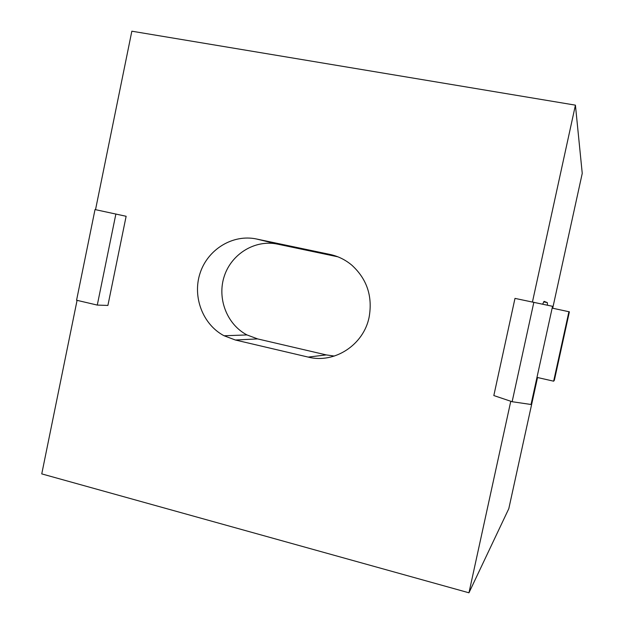 <?xml version="1.0" encoding="UTF-8"?>
<svg xmlns="http://www.w3.org/2000/svg" width="624" height="624" viewBox="0 0 624 624"><rect width="100%" height="100%" fill="white"/><g stroke="black" fill="none" stroke-linecap="round" stroke-linejoin="round"><path stroke-width="0.94" d="M334.355 356.062L326.243 354.908L257.626 338.91L246.971 334.932C226.808 324.41 216.84 298.186 224.351 275.98C231.66 253.718 255.247 239.366 277.501 244.124L337.912 256.823M369.158 316.984C363.792 344.924 334.417 363.917 308.186 357.092L235.373 340.01L224.086 335.767C202.722 324.55 192.184 296.626 200.14 272.984C207.886 249.265 232.877 233.953 256.48 238.992L329.893 254.413C338.052 256.16 345.368 259.763 351.866 265.208C366.959 279.053 372.723 296.306 369.158 316.984M532.451 301.961L575.422 105.152L582.247 173.378L552.708 308.225M77.072 300.347L41.753 473.889L468.959 592.8L510.775 401.255M468.959 592.8L508.81 508.654L537.529 377.52M542.623 304.153L544.144 301.361L547.342 302.617L547.482 305.206M512.132 401.716L493.826 395.554L514.987 298.389L552.544 306.306L531.04 404.485L512.132 401.716L533.855 302.25M95.527 209.672L131.843 31.2L575.422 105.152M97.282 305.081L107.897 305.44L126.134 216.278L95.02 209.563L76.573 300.23L97.282 305.081L115.885 213.97M568.924 311.657L553.652 381.186L554.369 380.227L569.384 311.828L552.146 308.108M553.652 381.186L536.975 377.395M308.186 357.092L326.243 354.908M547.342 302.617L543.629 301.837M329.893 254.413L333.832 255.411M256.48 238.992L277.501 244.124M235.373 340.01L257.626 338.91M224.086 335.767L246.971 334.932"/></g></svg>
